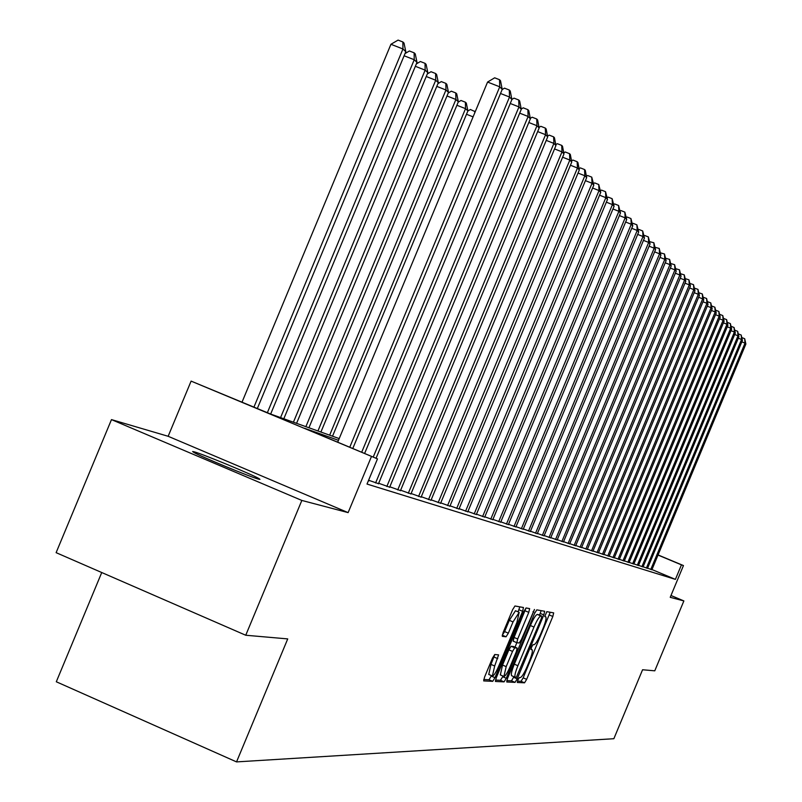 <?xml version="1.0" encoding="UTF-8"?>
<svg xmlns="http://www.w3.org/2000/svg" width="802" height="802" viewBox="0 0 802 802"><rect width="100%" height="100%" fill="white"/><g stroke="black" fill="none" stroke-linecap="round" stroke-linejoin="round"><path stroke-width="1.2" d="M517.881 679.976L517.3 682.472L524.538 682.813L526.653 679.344L552.829 616.467L553.681 612.878L546.814 611.655L544.728 616.598L545.741 616.788C546.573 617.911 545.671 621.781 543.034 628.377L540.839 633.66C537.871 640.477 535.596 644.156 534.022 644.688L533.109 644.587L531.606 647.013L531.014 649.54L532.087 649.68C532.889 650.803 531.997 654.622 529.4 661.139L527.195 666.422C524.227 673.239 521.942 676.958 520.338 677.57L519.395 677.52L517.881 679.976M258.625 479.155L259.958 479.355L258.926 478.573C252.349 474.583 202.615 454.022 194.174 451.807L192.63 451.546L193.803 452.408C200.751 456.549 251.176 477.35 258.625 479.155M494.754 654.512L492.438 658.201L484.548 677.139L483.696 680.908L492.699 681.339L494.974 677.69L522.613 611.304L523.465 607.505L514.954 605.991L512.668 609.61L503.135 632.497L502.273 636.327L506.062 636.798L508.348 633.169L513.029 621.921L519.185 612.327L516.889 622.502L498.664 666.272C495.867 672.637 493.781 675.885 492.398 676.006L494.684 665.991L498.593 654.873L494.754 654.512M245.743 635.244L56.12 552.658L111.478 419.606L301.843 500.438L245.743 635.244L287.728 638.903L236.54 761.9L613.861 738.712L642.572 669.76L654.773 670.823L683.875 600.929L670.221 597.33L683.454 565.56L681.449 564.859L675.404 579.375L367.005 484.057L377.481 458.884L191.107 381.11L270.615 414.043L339.206 438.594M301.843 500.438L348.118 512.618L371.366 456.749M507.546 678.352L506.764 681.991L515.044 682.372L517.21 678.853L543.816 614.933L544.668 611.274L536.789 609.871L534.603 613.36L507.546 678.352M504.077 681.87L495.425 681.459L496.268 677.76L523.846 611.515L526.082 607.966L529.631 608.598L528.779 612.357L517.691 638.993L516.839 642.713L519.235 642.993L521.44 639.455L534.463 609.46L506.303 678.281L504.077 681.87L500.458 680.307L495.476 680.066M683.875 600.929L670.983 595.505M647.585 568.187L651.906 569.721M643.124 566.773L647.525 568.347M638.572 565.34L643.054 566.934M633.921 563.876L638.502 565.5M629.179 562.382L633.851 564.037M624.337 560.849L629.109 562.553M619.395 559.295L624.267 561.029M614.342 557.701L619.314 559.465M609.189 556.067L614.272 557.881M603.916 554.413L609.109 556.257M598.533 552.708L603.836 554.603M593.029 550.974L598.452 552.899M587.405 549.2L592.949 551.174M581.65 547.385L587.315 549.4M575.766 545.52L581.56 547.586M569.741 543.626L575.676 545.741M563.575 541.681L569.651 543.836M557.27 539.686L563.485 541.901M550.804 537.651L557.169 539.916M544.187 535.556L550.713 537.881M537.41 533.42L544.087 535.796M530.453 531.225L537.3 533.661M523.325 528.969L530.353 531.475M516.017 526.663L523.225 529.23M508.528 524.297L515.907 526.924M500.829 521.871L508.408 524.568M492.929 519.375L500.719 522.142M484.819 516.809L492.809 519.656M476.488 514.182L484.699 517.11M467.927 511.475L476.358 514.483M459.125 508.689L467.797 511.786M450.072 505.831L458.985 509.009M440.749 502.884L449.932 506.162M431.165 499.857L440.609 503.225M421.291 496.739L431.015 500.207M411.115 493.521L421.14 497.1M400.639 490.212L410.965 493.892M389.822 486.794L400.479 490.593M378.674 483.265L389.662 487.185M368.599 480.238L378.504 483.676M368.399 480.709L368.96 480.879L368.419 480.659M675.404 579.375L651.976 569.55M101.744 572.528L56.3 681.77L236.54 761.9M348.118 512.618L168.149 436.288L111.478 419.606M168.149 436.288L191.107 381.11M338.484 440.328L304.449 428.238L377.481 458.884M681.449 564.859L658.011 555.054M658.061 554.934L683.454 565.56M517.46 681.129L521.039 681.309L523.165 677.85L550.222 612.257M539.546 615.144L541.16 610.643M506.764 680.617L511.486 680.838L513.922 676.708M516.348 677.349L541.27 618.683L541.861 616.126L540.889 615.956C539.305 616.427 537.009 620.126 533.982 627.054L517.891 665.72C515.285 672.256 514.383 676.106 515.185 677.249L516.348 677.349M538.312 614.623L541.841 616.116L538.302 614.613M515.115 677.199L511.626 675.715C510.814 674.572 511.706 670.723 514.313 664.186L530.403 625.53C533.43 618.603 535.736 614.903 537.32 614.442L538.282 614.603M516.809 642.693L513.19 641.149L514.042 637.43L526.042 607.966M513.19 641.149L516.839 642.713L514.994 647.164M502.974 676.046L502.694 676.728L506.303 678.281M506.182 666.632L503.917 676.457C505.24 676.317 507.275 673.139 510.012 666.903L516.318 651.775L517.16 648.086L514.754 647.826L512.528 651.394L506.182 666.632L502.543 665.058L500.338 674.913M513.561 646.552L517.12 648.076L513.541 646.532M502.543 665.058L508.879 649.831L511.115 646.262L513.491 646.522M500.458 680.307L502.694 676.728M488.769 674.442L490.974 664.397L494.874 654.522M519.185 612.327L515.475 610.743L509.31 620.337L513.029 621.921M502.242 635.194L504.628 631.585L509.31 620.337M518.052 611.846L519.846 606.853M483.746 679.494L489.009 679.755L491.496 675.615M650.783 569.45L745.018 343.126L745.88 344.018L651.876 569.791M741.94 337.622L744.677 338.715L745.018 343.126L741.83 341.842M744.677 338.715L745.88 344.018M646.382 568.067L741.549 339.497L742.421 340.409L647.495 568.407M738.421 333.933L741.208 335.046L741.549 339.497L738.301 338.193M741.208 335.046L742.421 340.409M641.901 566.653L738.01 335.797L738.903 336.73L643.024 567.004M734.822 330.173L737.67 331.316L738.01 335.797L734.692 334.464M737.67 331.316L738.903 336.73M637.319 565.209L734.401 332.028L735.314 332.98L638.472 565.58M731.153 326.334L734.061 327.497L734.401 332.028L731.013 330.665M734.061 327.497L735.314 332.98M632.648 563.746L730.722 328.178L731.645 329.151L633.821 564.117M727.414 322.424L730.381 323.607L730.722 328.178L727.264 326.795M730.381 323.607L731.645 329.151M627.876 562.242L726.963 324.249L727.905 325.241L629.079 562.623M723.594 318.424L726.622 319.637L726.963 324.249L723.434 322.835M726.622 319.637L727.905 325.241M623.004 560.718L723.123 320.239L724.096 321.251L624.227 561.099M719.695 314.344L722.782 315.577L723.123 320.239L719.524 318.795M722.782 315.577L724.096 321.251M618.031 559.154L719.204 316.148L720.196 317.181L619.284 559.545M715.715 310.214L718.863 311.437L719.204 316.148L715.524 314.675M718.863 311.437L720.196 317.181M612.959 557.56L715.204 311.968L716.216 313.021L614.232 557.961M711.655 305.983L714.863 307.216L715.204 311.968L711.444 310.454M714.863 307.216L716.216 313.021M607.766 555.926L711.113 307.687L712.146 308.77L609.079 556.337M707.504 301.672L710.772 302.895L711.113 307.687L707.274 306.153M710.772 302.895L712.146 308.77M602.472 554.262L706.943 303.326L707.996 304.429L603.806 554.683M703.264 297.271L706.592 298.484L706.943 303.326L703.013 301.752M706.592 298.484L707.996 304.429M597.049 552.558L702.672 298.865L703.745 299.988L598.422 552.989M698.933 292.77L702.331 293.973L702.672 298.865L698.652 297.261M702.331 293.973L703.745 299.988M591.515 550.824L698.311 294.304L699.404 295.457L592.909 551.255M694.502 288.169L697.961 289.362L698.311 294.304L694.201 292.67M697.961 289.362L699.404 295.457M585.851 549.039L693.85 289.642L694.973 290.825L587.285 549.49M689.971 283.467L693.499 284.65L693.85 289.642L689.65 287.968M693.499 284.65L694.973 290.825M580.067 547.225L689.289 284.88L690.432 286.083L581.53 547.676M685.329 278.655L688.938 279.828L689.289 284.88L684.988 283.166M688.938 279.828L690.432 286.083M574.142 545.36L684.617 279.998L685.79 281.231L575.635 545.831M680.587 273.733L684.276 274.896L684.617 279.998L680.216 278.244M684.276 274.896L685.79 281.231M568.087 543.455L679.835 275.006L681.048 276.269L569.61 543.936M675.735 268.7L679.505 269.853L679.835 275.006L675.344 273.211M679.505 269.853L681.048 276.269M561.881 541.51L674.953 269.903L676.186 271.186L563.445 542.002M670.763 263.547L674.612 264.69L674.953 269.903L670.342 268.058M674.612 264.69L676.186 271.186M555.525 539.515L669.951 264.67L671.204 265.983L557.129 540.017M665.68 258.264L669.61 259.407L669.951 264.67L665.229 262.785M669.61 259.407L671.204 265.983M549.029 537.47L664.818 259.317L666.111 260.66L550.663 537.982M660.467 252.871L664.487 253.993L664.818 259.317L659.986 257.392M664.487 253.993L666.111 260.66M542.363 535.375L659.565 253.823L660.898 255.206L544.047 535.906M655.134 247.337L659.234 248.44L659.565 253.823L654.612 251.858M659.234 248.44L660.898 255.206M535.536 533.23L654.191 248.199L655.545 249.622L537.26 533.771M649.66 241.663L653.861 242.755L654.191 248.199L649.109 246.184M653.861 242.755L655.545 249.622M528.538 531.024L648.678 242.435L650.061 243.898L530.302 531.586M644.046 235.858L644.658 235.467L648.347 236.931L648.678 242.435L643.465 240.369M648.347 236.931L650.061 243.898M521.36 528.779L643.014 236.53L644.447 238.024L523.175 529.34M638.292 229.903L638.963 229.482L642.693 230.966L643.014 236.53L637.68 234.405M642.693 230.966L644.447 238.024M514.002 526.463L637.219 230.465L638.683 231.999L515.866 527.044M632.397 223.798L633.119 223.337L636.888 224.841L637.219 230.465L631.735 228.299M636.888 224.841L638.683 231.999M506.453 524.087L631.264 224.249L632.768 225.823L508.358 524.688M626.342 217.532L627.124 217.041L630.943 218.555L631.264 224.249L625.64 222.024M630.943 218.555L632.768 225.823M498.704 521.651L625.159 217.873L626.703 219.477L500.659 522.272M620.126 211.096L620.969 210.575L624.838 212.109L625.159 217.873L619.385 215.578M624.838 212.109L626.703 219.477M490.754 519.155L618.893 211.317L620.477 212.971L492.759 519.786M613.741 204.5L614.653 203.929L618.573 205.482L618.893 211.317L612.959 208.971M618.573 205.482L620.477 212.971M482.583 516.588L612.447 204.59L614.081 206.284L484.649 517.23M607.184 197.723L608.167 197.112L612.137 198.685L612.447 204.59L606.362 202.174M612.137 198.685L614.081 206.284M474.182 513.952L605.831 197.673L607.505 199.417L476.308 514.613M600.447 190.756L601.5 190.104L605.53 191.698L605.831 197.673L599.575 195.197M605.53 191.698L607.505 199.417M465.561 511.235L599.034 190.565L600.748 192.36L467.736 511.927M593.53 183.608L594.653 182.906L598.733 184.52L599.034 190.565L592.598 188.019M598.733 184.52L600.748 192.36M456.689 508.448L592.046 183.257L593.811 185.112L458.934 509.15M586.402 176.25L587.605 175.508L591.746 177.132L592.046 183.257L585.42 180.65M591.746 177.132L593.811 185.112M447.566 505.581L584.848 175.748L586.673 177.643L449.872 506.303M579.074 168.681L580.367 167.889L584.558 169.543L584.848 175.748L578.031 173.062M584.558 169.543L585.28 170.315L586.673 177.643M438.173 502.633L577.45 168.009L579.325 169.964L440.549 503.375M571.535 160.901L572.909 160.059L577.159 161.733L577.45 168.009L570.433 165.242M577.159 161.733L577.911 162.525L579.325 169.964M428.509 499.596L569.831 160.049L571.756 162.064L430.955 500.358M563.776 152.891L565.24 151.989L569.55 153.683L569.831 160.049L562.603 157.202M569.55 153.683L570.322 154.505L571.756 162.064M467.847 111.037L470.393 109.503L475.245 111.699M473.09 116.861L466.493 114.265M474.764 112.861L474.714 111.197M418.554 496.468L561.991 151.859L563.976 153.924L421.07 497.26M555.776 144.641L557.34 143.688L561.711 145.403L561.991 151.859L554.543 148.921M561.711 145.403L562.503 146.245L563.976 153.924M332.529 436.198L467.897 110.907L465.531 108.651L329.652 435.175M458.183 102.175L461 100.481L465.381 102.205L466.333 103.117L467.897 110.907M465.381 102.205L465.531 108.651L456.889 105.252M408.308 493.24L553.901 143.408L555.946 145.543L410.895 494.062M547.535 136.15L549.2 135.127L553.631 136.871L553.901 143.408L546.232 140.39M553.631 136.871L554.453 137.733L555.946 145.543M320.91 432.037L458.333 101.794L455.897 99.468L317.943 430.985M448.208 93.032L451.315 91.187L455.757 92.932L456.739 93.874L458.333 101.794M455.757 92.932L455.897 99.468L446.995 95.969M397.732 489.922L545.571 134.706L547.686 136.901L400.409 490.764M539.034 127.388L540.809 126.305L545.31 128.079L545.571 134.706L537.661 131.588M545.31 128.079L546.152 128.972L547.686 136.901M308.93 427.757L448.478 92.39L445.972 89.994L305.873 426.664M437.932 83.619L441.321 81.603L445.842 83.368L446.844 84.34L448.478 92.39M445.842 83.368L445.972 89.994L436.779 86.385M386.835 486.493L536.979 125.724L539.155 127.989L389.592 487.365M530.272 118.355L532.157 117.212L536.728 119.007L536.979 125.724L528.819 122.516M536.728 119.007L537.601 119.929L539.155 127.989M296.57 423.336L438.313 82.696L435.727 80.23L293.422 422.203M427.316 73.914L431.025 71.719L435.606 73.513L436.639 74.516L438.313 82.696M435.606 73.513L435.727 80.23L426.233 76.511M375.587 482.964L528.117 116.46L530.363 118.806L378.434 483.857M521.23 109.042L523.225 107.829L527.866 109.653L528.117 116.46L519.686 113.152M527.866 109.653L528.769 110.596L530.363 118.806M283.818 418.764L427.827 72.691L425.15 70.145L280.57 417.601M416.358 63.899L420.388 61.513L425.04 63.338L426.113 64.371L427.827 72.691M425.04 63.338L425.15 70.145L415.356 66.305M373.221 457.1L518.964 106.897L521.28 109.313L376.048 458.283M511.887 99.428L514.012 98.145L518.724 99.989L518.964 106.897L510.252 103.488M518.724 99.989L519.656 100.972L521.28 109.313M270.655 414.063L416.99 62.366L414.233 59.729L267.367 412.679M405.03 53.564L409.411 50.977L414.143 52.832L415.246 53.894L416.99 62.366M414.143 52.832L414.233 59.729L404.108 55.769M361.682 452.258L509.511 97.022L511.907 99.518L364.599 453.481M502.152 89.553L504.498 88.15L509.29 90.014L509.511 97.022L500.518 93.493M509.29 90.014L510.242 91.027L511.907 99.518M257.352 408.479L405.802 51.699L402.945 48.972L390.935 44.28L242.064 402.063M390.935 44.28L398.073 40.1L402.875 41.975L402.945 48.972L253.953 407.055M402.875 41.975L404.018 43.077L405.802 51.699M349.752 447.245L499.746 86.816L502.222 89.393L352.77 448.518M337.702 442.193L487.576 82.055L499.746 86.816L499.526 79.709L500.518 80.751L502.222 89.393M487.576 82.055L494.664 77.814L499.526 79.709M530.944 649.209L531.967 649.64M549.33 614.984L552.829 616.467M523.165 677.85L526.653 679.344M521.039 681.309L524.538 682.813M540.267 613.42L543.816 614.933M513.661 677.329L517.21 678.853M511.486 680.838L515.044 682.372M537.32 614.442L540.889 615.956M530.403 625.53L533.982 627.054M514.313 664.186L517.891 665.72M525.13 610.813L528.779 612.357M514.042 637.43L517.691 638.993M532.999 611.695L533.871 612.066M511.115 646.262L514.754 647.826M508.879 649.831L512.528 651.394M494.032 657.049L497.741 658.642M490.974 664.397L494.684 665.991M504.628 631.585L508.348 633.169M502.343 635.204L506.062 636.798M518.924 609.741L522.613 611.304M491.295 676.106L494.974 677.69M489.009 679.755L492.699 681.339M258.926 478.573L258.675 479.175M530.944 649.189L532.087 649.68M511.626 675.715L515.185 677.249M500.278 674.893L503.917 676.457M488.699 674.412L492.398 676.006"/></g></svg>
